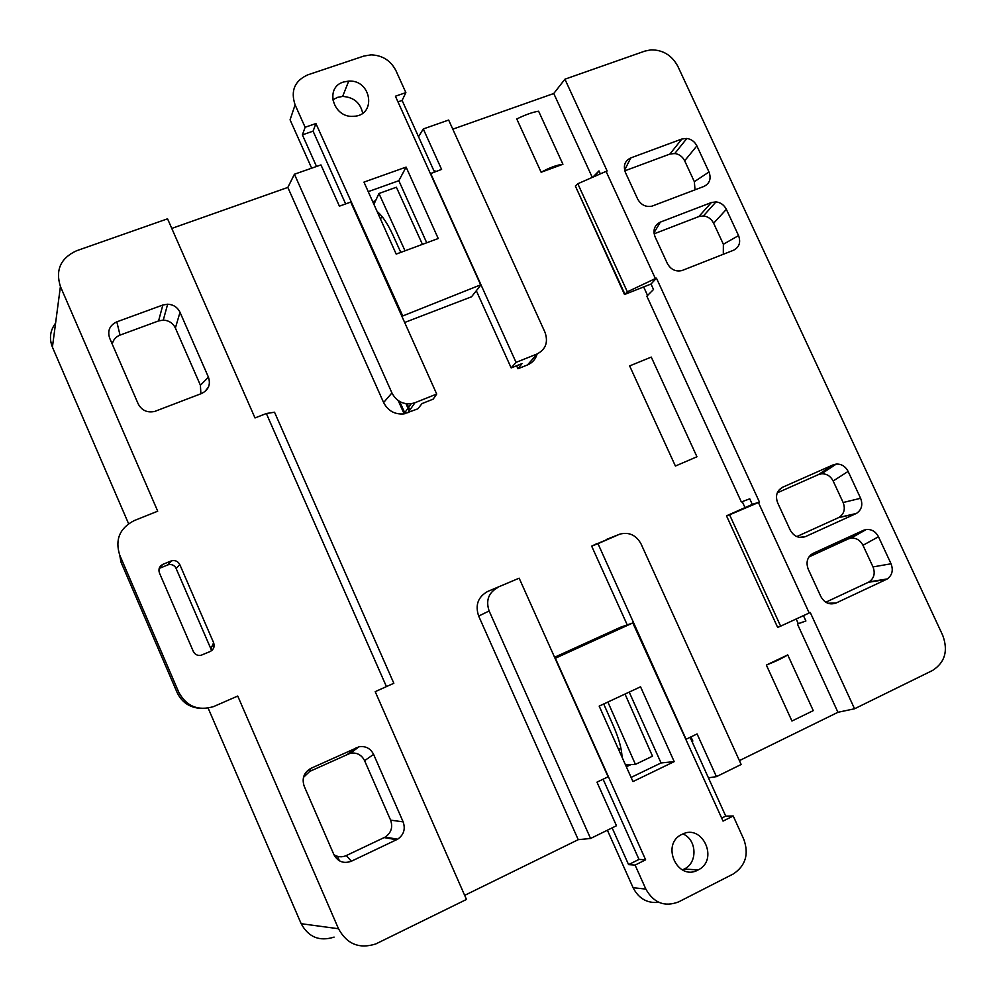 <?xml version="1.0" encoding="UTF-8"?>
<svg xmlns="http://www.w3.org/2000/svg" width="996" height="996" viewBox="0 0 996 996"><rect width="100%" height="100%" fill="white"/><g stroke="black" fill="none" stroke-linecap="round" stroke-linejoin="round"><path stroke-width="1.49" d="M438.228 238.517L406.107 167.104L363.963 182.106L396.184 254.092L438.228 238.517M401.898 316.305L480.657 284.844L395.412 96.214L405.87 92.616L395.922 70.616C390.693 60.532 382.402 55.278 371.047 54.855L363.864 56.062L307.814 74.837C294.654 80.788 290.421 90.785 295.09 104.829L305.125 127.264L315.919 123.541L313.08 131.161L345.637 203.919M402.509 315.421L315.919 123.541M343.458 82.033C324.31 87.461 333.187 118.2 353.418 116.295C376.787 115.997 371.807 79.518 348.712 81.087L343.458 82.033M426.724 242.775L398.836 180.699L368.234 191.655M295.09 104.829L290.073 119.831L311.661 168.175M404.662 322.48L471.544 296.771L480.371 285.615M362.681 113.171C360.328 102.725 353.642 97.147 342.636 96.438L337.482 97.371L332.726 99.911M434.455 171.972L402.11 100.447L397.964 101.878M316.516 166.469L302.386 134.858L313.08 131.161M405.87 92.616L402.11 100.447M305.125 127.264L302.386 134.858M398.836 180.699L406.107 167.104M405.036 250.818L378.953 193.498L373.911 204.317M378.953 193.498L396.383 187.236L422.441 244.369M400.79 252.386L392.872 234.981C387.544 223.478 382.29 215.659 377.135 211.526M599.181 706.102L632.958 781.574L674.205 761.629L640.54 686.804L599.181 706.102M645.844 889.092C653.725 902.986 664.668 907.244 678.674 901.866L733.392 873.903C745.543 865.736 749.042 854.269 743.875 839.528L733.23 815.998L723.046 821.102L632.821 622.948L555.917 657.983L555.619 658.817L645.632 859.822L635.099 865.088L645.844 889.092L633.083 887.697C638.76 898.653 647.338 903.534 658.829 902.326M697.984 870.031L698.096 869.969C719.199 860.108 702.553 823.244 682.048 834.337C660.46 843.824 677.255 881.597 697.984 870.031M631.103 777.415L661.058 762.961L629.211 692.096M633.083 887.697L607.398 830.203M632.821 622.948L620.657 627.181L554.573 657.273M682.31 869.869L684.327 868.998C697.885 862.785 696.889 839.479 682.907 833.951M612.142 827.875L628.576 864.628L638.996 859.423L603.103 779.208M645.632 859.822L638.996 859.423M555.917 657.983L555.033 658.269M690.104 737.314L725.723 816.098L721.689 818.114M635.099 865.088L628.576 864.628M733.23 815.998L725.723 816.098M661.058 762.961L674.205 761.629M625.015 694.05L652.505 756.188L635.423 764.393L625.463 764.828M603.713 703.985L613.636 726.47C618.927 738.683 621.741 748.942 622.064 757.234M607.884 702.043L635.423 764.393M386.448 686.63L266.343 413.514L274.535 412.22L393.831 683.268L375.206 691.66L466.464 899.45L375.816 943.934C359.357 949.2 346.919 944.133 338.503 928.745L237.745 696.042L213.63 706.575C198.154 711.156 186.538 706.413 178.807 692.345L119.707 555.058L121.002 562.167L177.126 692.569L178.807 692.345M478.665 616.063L489.136 610.971L590.566 838.483L616.474 825.746L596.978 782.159L608.108 776.805L519.165 578.19L487.592 591.5C477.993 596.94 475.017 605.132 478.665 616.063L578.228 839.665L464.659 895.354M618.865 534.516L597.077 543.804M796.165 618.989L798.294 623.633L797.423 624.044L837.947 712.289L739.406 760.62M745.008 507.611L742.269 501.635M656.439 278.145L651.01 284.034L653.513 289.487L646.84 296.173L741.36 501.972L749.739 498.822L752.291 504.387L759.45 502.059L656.439 278.145L655.38 278.569L606.066 171.374L607.137 170.976L564.919 79.194L644.922 51.082L650.936 49.862C662.963 49.8 671.951 55.34 677.915 66.471L942.751 635.411C948.366 650.849 944.943 662.539 932.505 670.482L854.556 708.779L810.246 612.478L809.2 612.976L758.404 502.532L759.45 502.059M647.562 295.451L643.665 286.96M452.782 129.169L553.764 93.499L592.296 177.4M537.118 353.978C535.649 359.17 532.462 362.805 527.531 364.922L517.957 368.757L516.613 365.769M383.609 402.546L391.938 392.934L294.43 174.225L320.961 164.913L339.399 206.16L350.741 202.076L436.709 394.055L433.198 399.122L422.043 403.579L417.834 408.846L403.903 413.9C394.74 414.635 387.979 410.85 383.609 402.546L287.832 187.422L171.773 228.42M375.517 200.744L372.753 201.752M630.841 764.642L626.347 766.796M538.612 111.216L562.927 164.265L541.139 172.258L516.775 118.972C525.452 114.702 532.736 112.112 538.612 111.216M813.259 710.634L787.736 654.907L766.36 665.067L791.945 721.029L813.259 710.634M675.4 466.041L629.646 365.918L651.272 357.091L696.951 456.766L675.4 466.041L696.951 456.766M211.65 650.625L175.682 567.496C173.74 564.919 171.2 564.022 168.05 564.819L159.173 568.43M211.264 649.741L175.682 567.496M119.707 555.058C114.864 539.595 119.707 528.104 134.248 520.584L157.717 511.197L60.42 286.499C55.253 270.065 60.594 258.176 76.455 250.805L167.552 218.809L255.001 417.934L266.343 413.514M798.294 623.633L805.889 620.956M803.436 615.64L805.901 620.981L797.423 624.044M575.551 186.439L624.517 294.517L650.662 284.171M593.803 176.74L599.069 171.038M592.857 177.151L598.994 170.901L600.364 173.864M690.975 736.891L692.855 741.049L691.896 741.285M692.706 741.111L690.826 736.965M596.978 543.579L591.674 546.157L597.986 543.667L686.02 739.181M476.312 290.732L511.185 367.935L521.991 363.615L517.957 368.757M435.339 171.648L434.816 170.49L435.202 171.698M434.679 170.54L434.181 171.362M334.096 937.099C319.529 941.706 308.548 937.236 301.166 923.703L208.152 708.131M128.571 523.672L52.415 347.143C49.028 338.491 50.086 330.498 55.577 323.152M201.553 393.52L154.741 411.423C147.308 413.004 141.793 410.489 138.195 403.89L109.66 338.179C107.282 330.722 109.672 325.269 116.818 321.845L162.858 305.013L167.652 304.203C173.391 304.552 177.512 307.254 180.015 312.296L208.425 377.148C210.828 384.556 208.55 390.021 201.553 393.52M167.565 564.993L171.449 560.848C175.196 559.989 177.985 561.234 179.79 564.583L176.205 568.467M210.915 648.682L213.63 642.756L179.79 564.583M213.63 642.756C214.875 646.641 213.704 649.566 210.106 651.546L200.918 655.331C197.457 655.816 194.93 654.521 193.324 651.446L159.422 572.937C158.202 569.077 159.397 566.189 163.008 564.284L159.597 567.396M170.951 561.034L163.008 564.284M310.964 768.327C303.929 772.41 301.664 778.362 304.178 786.168L333.872 854.568C337.881 861.752 343.707 863.968 351.364 861.229L397.628 839.217C403.778 834.872 405.621 829.083 403.143 821.862L373.6 754.383C370.487 748.382 365.644 745.842 359.07 746.763L310.964 768.327L309.706 771.414L350.38 753.213C356.805 752.304 361.548 754.794 364.598 760.658L390.606 820.144C393.022 827.215 391.216 832.868 385.178 837.101L346.297 855.564C342.002 857.432 337.893 857.158 333.946 854.717M863.495 530.295L866.296 529.486C871.649 529.125 875.721 531.553 878.484 536.757L862.972 545.285C860.258 540.168 856.249 537.778 850.982 538.139L848.206 538.948L863.495 530.295L813.184 553.328C807.358 556.801 805.702 562.068 808.204 569.114L820.853 596.554C824.588 603.066 829.68 605.207 836.105 603.003L886.303 579.448L868.3 582.311L825.784 602.219M868.3 582.311L869.197 581.838C874.115 578.203 875.384 573.235 873.006 566.911L891.047 563.786L878.484 536.757M891.047 563.786C893.474 570.21 892.192 575.277 887.212 578.962L886.303 579.448M833.129 464.871L836.304 464.061C841.52 463.924 845.467 466.365 848.119 471.407L833.166 481.018C830.552 476.063 826.68 473.66 821.538 473.797L818.401 474.606L833.129 464.871L782.682 487.206L778.735 490.318M833.166 481.018L843.139 502.519L860.606 498.274L848.119 471.407M860.606 498.274C863.059 504.86 861.64 509.915 856.373 513.45L805.465 536.595C799.016 538.712 793.924 536.545 790.202 530.071L777.639 502.793C775.149 495.784 776.83 490.592 782.682 487.206M630.754 157.928L681.887 139.004L686.854 138.444C691.373 139.179 694.71 141.656 696.876 145.889L709.003 171.984C711.405 178.67 709.712 183.488 703.911 186.451L651.919 206.172C645.694 207.293 640.926 204.89 637.627 198.976L625.426 172.495C623.035 165.734 624.803 160.879 630.754 157.928L624.604 170.142M723.37 244.257L738.559 235.591C740.974 242.327 739.306 247.207 733.517 250.257L681.936 270.563C675.637 271.92 670.781 269.567 667.357 263.504L655.094 236.874C652.679 230.064 654.434 225.146 660.36 222.108L711.368 202.537L716 201.889C720.656 202.487 724.117 204.964 726.358 209.347L713.622 223.241L723.37 244.257L723.308 254.279M738.559 235.591L726.358 209.347M726.619 516.077L777.478 627.057M777.278 492.846L818.401 474.606M855.801 513.737L838.383 517.721L796.775 536.583M838.383 517.721L838.943 517.447C844.135 513.973 845.542 508.993 843.139 502.519M862.972 545.285L873.006 566.911M808.939 556.938L848.206 538.948M309.706 771.414L303.456 777.415M780.627 626.16L777.639 627.405L726.495 515.828L729.582 514.808L780.627 626.16L809.2 612.976M766.36 665.067C775.598 661.444 782.719 658.07 787.736 654.907M837.947 712.289L854.556 708.779M758.404 502.532L729.582 514.808M708.43 777.826L716.423 776.643L741.161 764.492L641.038 543.891C636.095 535.039 629.011 531.789 619.773 534.155L597.986 543.667M590.566 838.483L578.228 839.665M726.495 515.828L752.291 504.387M624.791 170.839L669.91 154.056L674.802 153.496C679.247 154.206 682.534 156.633 684.663 160.804L694.349 181.695L695.021 189.825M654.123 233.811L698.856 216.555L703.425 215.92C708.007 216.493 711.405 218.933 713.622 223.241M116.818 321.845L120.043 335.104L158.576 320.924L162.858 305.013M120.043 335.104C115.797 336.81 113.208 339.823 112.249 344.13M200.881 393.781L200.408 385.253L208.425 377.148M180.015 312.296L175.383 328.02L200.408 385.253M175.383 328.02C172.931 323.09 168.897 320.451 163.269 320.127L158.576 320.924M651.01 284.034L624.978 294.306L575.339 186.003L577.805 183.75L627.343 291.816L655.38 278.569M624.978 294.306L627.343 291.816M541.139 172.258C549.655 167.602 556.926 164.95 562.927 164.265M606.066 171.374L577.805 183.75M553.764 93.499L564.919 79.194M294.43 174.225L287.832 187.422M527.531 364.922L537.006 354.016C545.746 349.409 548.41 342.188 545.011 332.34L448.648 120.043L423.288 128.957L418.532 136.763M625.749 765.463L627.057 764.841M591.674 546.157L627.231 624.89M716.423 776.643L697.088 733.94L686.331 739.132M519.165 578.19L487.592 591.5M489.136 610.971C485.662 600.6 488.476 592.819 497.577 587.652M423.288 128.957L441.602 169.407L430.409 173.653M511.185 367.935L516.053 362.382L430.608 173.354M391.938 392.934C396.084 400.828 402.509 404.426 411.211 403.741L414.983 402.72L407.887 412.83M436.709 394.055L414.983 402.72M537.006 354.016L516.053 362.382M200.582 708.38C189.676 707.633 181.857 702.367 177.126 692.569M337.482 856.336L339.424 860.805M204.653 391.814L208.413 387.145M336.611 858.639L335.241 855.464M382.701 217.352L380.148 218.286M620.931 748.307L618.578 749.428M60.42 286.499L52.415 347.143M301.166 923.703L338.503 928.745M799.452 537.367L805.465 536.595M827.838 603.24L836.105 603.003M813.184 553.328L810.968 554.71M351.364 861.229L346.297 855.564M384.232 837.611L396.657 839.728M403.143 821.862L390.606 820.144M364.598 760.658L373.6 754.383M356.394 747.647L347.753 754.072M694.349 181.695L709.003 171.984M696.876 145.889L684.663 160.804M669.91 154.056L681.887 139.004M698.856 216.555L711.368 202.537M660.36 222.108L653.986 232.84M606.489 539.421L618.802 534.541M377.745 212.907L378.468 212.646M407.103 403.853L409.854 410.028M405.97 403.704L409.207 410.95M399.682 401.488L405.123 413.676M398.188 400.541L404.139 413.863M213.816 647.574L212.658 644.898M211.999 650.338L211.102 648.272M348.712 81.087L342.636 96.438M698.096 869.969L684.327 868.998M856.348 513.463L838.906 517.459M821.414 473.884L836.179 464.136M869.147 581.838L887.162 578.962M850.87 538.214L866.184 529.548M385.153 837.101L397.603 839.205M350.331 753.25L359.021 746.801M674.666 153.658L686.717 138.618M703.288 216.07L715.863 202.051M163.232 320.251L167.614 304.34M411.211 403.741L403.903 413.9M168.05 564.819L171.449 560.848M409.468 410.576L406.43 403.778M404.725 413.763L399.097 401.139"/></g></svg>
